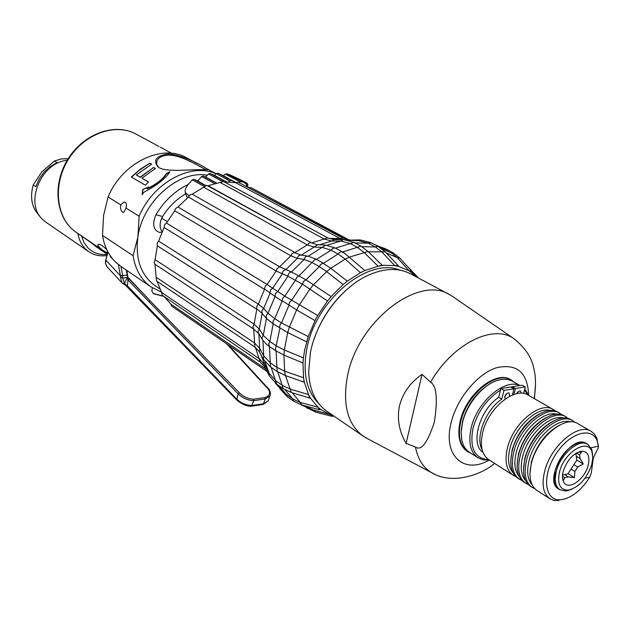 <?xml version="1.0" encoding="UTF-8"?>
<svg xmlns="http://www.w3.org/2000/svg" width="630" height="630" viewBox="0 0 630 630"><rect width="100%" height="100%" fill="white"/><g stroke="black" fill="none" stroke-linecap="round" stroke-linejoin="round"><path stroke-width="0.94" d="M315.024 320.631L308.267 336.593L281.508 322.962L280.13 324.71L279.618 326.364L279.909 328.198L275.357 349.5L276.113 350.981L283.917 355.06L284.658 371.149L276.901 367.345L277.224 371.527L285.295 375.535L304.156 382.166L303.55 377.748L284.65 371.149L285.295 375.535L304.337 382.237L303.55 377.748L302.991 362.998L303.424 357.895L284.319 350.004L276.491 345.941L269.821 341.555L263.277 335.365L259.245 329.073L254.048 324.159L155.114 259.67L157.311 245.834L157.216 243.023L158.618 241.125L164.084 227.517L164.501 224.934L166.438 223.075L174.738 210.806L175.51 208.601L177.951 206.994L188.409 197.064L189.937 194.804L192.213 194.19L206.798 185.354L311.464 242.794M332.916 415.398L329.734 414.375L320.757 409.539L317.874 407.185L310.472 398.128L308.543 394.585L290.186 389.072L282.579 385.497L275.987 380.953L269.309 373.48L264.891 364.896L259.56 358.95L161.548 292.383L157.138 281.429M300.321 402.468L301.731 404.948L319.26 409.689L317.866 407.185L300.329 402.468L292.926 399.066L284.075 392.695L275.357 383.127M304.471 405.688L314.181 410.476L315.543 412.075L332.073 416.343L330.703 414.721L310.803 409.303M318.922 403.743C306.597 391.466 302.542 373.307 306.763 349.264C315.181 300.337 368.18 256.63 400.129 270.175M285.484 375.606L291.343 392.506L309.676 398.05L304.353 382.237M303.424 357.903L304.676 349.957L308.267 336.593L306.613 341.885L287.713 332.553L284.327 350.004L283.917 355.06L302.983 362.99L303.416 357.895M347.287 281.153L343.114 284.547L347.287 281.153L330.805 268.278L323.111 263.261L320.702 264.348L319.308 266.608L326.655 271.617L343.114 284.547L331.144 296.565L305.991 279.838L303.621 281.35L302.424 284.169L327.529 300.967L317.764 315.567L284.791 296.132L267.112 284.484L166.438 223.075M368.369 251.803L360.903 246.117L357.312 247.338L364.14 252.465L378.142 266.246L364.857 270.569L360.47 272.68L364.849 270.561L344.366 253.087L341.184 251.677L338.601 253.291L338.121 254.024L345.216 259.127L360.462 272.68L347.295 281.161M394.758 265.639L382.134 265.238L378.142 266.246L382.394 265.553M416.958 277.231L409.035 270.727L398.538 266.38M309.676 398.05L310.464 398.128M319.26 409.689L320.749 409.539M332.073 416.343L333.884 416.06M301.164 255.055L294.234 252.543L292.202 253.575L290.839 255.78L297.336 258.332L304.18 259.45L312.354 262.663L319.308 266.608L305.991 279.838L291.493 271.995L279.641 266.805L277.05 268.616L276.168 271.01L287.973 276.255L302.424 284.169L291.611 300.297L289.485 302.424L288.918 305.29L281.508 322.962L274.767 318.678L268.026 313.299L263.702 308.416L258.355 304.14L256.827 306.227L256.583 308.59L262.159 313.535L266.466 318.457L273.184 323.891L287.713 332.553L289.32 327.293L296.643 309.905L315.016 320.623L317.756 315.559L315.016 320.623M277.224 371.527L270.609 367.03L270.278 362.864L276.901 367.345L276.113 350.981L269.443 346.563L270.278 362.864L263.757 355.966L259.686 348.406L254.496 342.917L156.138 277.216L154.941 264.269L154.122 262.529L155.114 259.67M381.158 248.291L392.143 253.41L397.191 257.607L409.027 270.719L411.579 271.065L412.075 272.798M385.324 251.953L378.142 246.424L375.338 246.944L381.914 252.008L394.75 265.632L398.53 266.38L398.065 265.435L394.75 265.632M331.136 296.557L327.529 300.967L331.136 296.565M263.285 335.365L261.993 337.641L262.348 339.649L266.388 344.256L269.443 346.563L268.719 343.917L269.821 341.555L273.184 323.891L273.066 321.229L274.767 318.678L282.122 301.101L275.042 296.486L268.026 313.291L266.309 315.268L266.474 318.465M348.225 240.172L359.084 240.723L368.251 243.204L354.848 242.889M333.75 239.581L327.781 237.88L324.206 239.046L331.703 241.054L340.822 241.046L350.248 243.558L335.459 248.141M327.71 237.841L223.54 181.495L220.122 182.472L324.206 239.046L311.606 242.873L309.653 242.723L307.306 244.857L314.307 247.047L322.3 247.417L331.112 250.173L316.481 259.363L308.275 256.19L301.4 255.095C299.289 254.914 297.927 255.993 297.336 258.332L285.673 269.837C283.468 270.254 282.303 271.664 282.185 274.066M174.738 210.806L276.168 271.01L267.112 284.484L265.261 286.162L264.458 288.957L275.042 296.486L275.389 293.533L277.696 291.572M164.084 227.517L264.505 289.335L258.355 304.14L158.618 241.125M156.138 277.216L156.626 281.082L254.859 347.043L253.709 329.088L252.929 326.875L254.048 324.159L256.82 309.243L157.311 245.834M258.276 333.246L253.709 329.088L154.941 264.269M161.548 292.383L162.335 295.344L260.269 362.077L255.386 347.406M265.829 369.085L170.809 304.07L164.139 296.572M170.809 304.07L171.706 306.133L267.081 371.527M335.341 239.581L332.75 238.187M338.948 239.573L336.562 238.29M349.012 239.896L251.22 187.756L249.323 187.693L247.503 186.716L249.346 187.685M242.511 184.495L346.272 239.479M342.948 238.179L238.321 182.259L235.62 182.629L342.074 239.565M224.5 182.015L235.62 182.629M311.393 242.763L208.042 185.669L220.122 182.472M192.213 194.19L294.895 252.567L307.306 244.857L203.955 187.386M177.951 206.994L279.641 266.805L290.839 255.78L188.409 197.064M155.665 286.099L154.736 285.469C140.876 275.003 135.253 258.914 137.876 237.195L133.095 255.701L102.501 235.447L103.619 215.239L108.084 196.985L120.739 204.829L124.008 202.057L125.811 202.702L126.52 204.931L126.024 208.097L123.732 212.357L122.535 212.105C120.779 210.554 120.188 208.128 120.739 204.829M161.359 292.044L150.972 286.878C141.262 279.885 135.308 269.49 133.095 255.701M216.027 173.809C191.244 162.225 153.271 182.456 139.143 216.232L126.024 208.097M139.143 216.232L137.876 237.195C142.435 201.655 178.77 169.793 207.325 175.25M197.316 163.572L187.338 158.209C162.981 143.152 122.409 162.186 108.084 196.985M149.893 163.178L151.68 164.178L136.308 174.904L140.159 177.14L153.578 167.43L155.382 168.446L141.947 178.18L148.546 182.015L145.278 185.189L131.308 176.998L140.206 169.21L149.893 163.178L139.049 170.431L131.544 177.14M216.145 173.691L212.034 171.47M142.065 194.733L142.766 189.402L148.719 187.008L147.144 188.669C156.579 184.094 162.957 179.077 166.273 173.62L169.942 171.785C165.414 178.692 156.823 185.456 144.168 192.071L142.065 194.733M197.009 169.683C184.724 170.005 162.823 172.108 157.697 166.58C152.98 160.028 156.437 155.823 168.068 153.956C186.834 154.822 213.003 172.289 207.333 169.69L197.009 169.683M107.454 252.866L102.399 250.039C98.453 246.755 97.083 244.85 98.296 244.314C99.572 243.826 102.406 245.598 106.785 249.622M99.146 247.842L75.962 232.147C56.228 218.752 52.243 185.149 68.379 159.414C84.263 133.513 115.991 122.393 136.592 134.387L159.051 146.53M107.281 253.52L98.272 247.251M98.768 248.59L95.28 245.598M95.327 245.881L99.477 249.07M81.538 236.03L84.097 242.707L88.2 248.141C93.327 252.984 99.611 255.071 107.045 254.402M77.955 233.533C78.978 239.857 81.522 245.031 85.593 249.063L88.452 251.457C93.768 255.111 99.863 256.481 106.738 255.575M67.205 160.296C40.8 162.398 24.082 203.64 42.879 219.697L46.203 222.382M68.229 158.626L61.37 158.941L54.471 161.004L57.094 162.619L50.148 166.603L44.029 172.187L39.139 179.014L35.784 186.669L33.209 184.976C29.673 197.844 31.878 208.231 39.847 216.137M54.471 161.004L41.919 171.738L33.209 184.976M150.972 286.878L121.535 266.844L115.534 262.017C108.644 255.197 104.296 246.346 102.501 235.447M121.535 266.844L122.614 267.577M109.762 254.961L111.108 257.623L111.77 257.788M162.13 231.69C159.611 228.099 159.461 223.603 161.682 218.185L162.595 216.515L155.901 214.775C164.288 200.86 175.077 190.74 188.26 184.432M155.901 214.775C152.106 224.059 153.248 229.926 159.319 232.375L161.934 232.155M162.595 216.515C168.777 206.727 176.487 199.159 185.708 193.82M221.807 181.33L223.611 180.755L226.32 181.928M228.635 181.928L229.627 180.889L231.47 180.479L235.919 182.424M238.786 182.503L240.046 181.755C242.692 181.582 244.794 182.511 246.369 184.535L246.645 186.275M189.016 195.78L185.196 192.473C184.779 189.819 186.126 186.756 189.22 183.283L192.268 179.834L193.922 179.329L197.71 180.944L201.663 176.51L203.332 176.03L205.695 177.054L208.491 173.967L210.192 173.502L214.523 175.392L216.177 173.66L218.004 173.258L219.815 174.053M221.902 174.967L223.587 175.707M235.982 182.393L228.635 178.786M223.414 175.778L225.13 174.179M219.846 173.982L227.391 178.408L228.572 178.92L228.737 178.518L219.846 173.982L228.714 178.621M226.516 181.928L214.523 175.392M216.641 183.109L205.695 177.054M205.829 185.59L197.71 180.944M242.322 180.92L229.863 175.14L242.322 180.92M163.776 296.328L153.232 293.454L151.846 290.989L152.358 287.808M151.452 164.296L149.964 163.461M136.308 174.904L140.309 177.369L153.578 167.43M155.177 168.564L153.665 167.706M141.947 178.18L148.452 182.102M142.766 189.402L148.31 187.433M142.333 194.379L142.955 189.599M147.144 188.669L147.318 188.874C156.728 184.338 163.068 179.345 166.352 173.904L169.62 172.258M158.382 167.1L156.665 164.28L156.846 161.075C158.5 157.39 162.367 155.421 168.446 155.169C181.96 154.736 202.789 168.494 205.845 169.683M299.344 304.889L296.635 309.905L282.075 300.715L282.909 297.864L284.791 296.132L295.549 280.106L296.738 277.302L299.1 275.798L314.748 259.686L316.481 259.363L323.442 263.293L338.121 254.024L331.112 250.173L332.805 248.322L335.097 247.96L342.326 251.89M342.248 251.85L335.38 248.094M342.484 251.976L357.312 247.338L350.248 243.558L353.832 242.353L360.832 246.078M361.872 246.661L375.338 246.944L368.251 243.204L371.054 242.692L378.071 246.385M341.161 294.958C328.616 307.952 319.473 323.001 313.724 340.106M448.796 294.234L411.358 274.239C399.262 267.663 385.04 267.923 368.707 275.026C341.822 286.823 316.543 320.253 310.44 352.422L308.668 371.834C309.456 389.805 315.402 402.869 326.521 411.02L327.545 411.721M368.062 438.937L362.825 435.873C347.532 424.045 342.405 404.176 347.445 376.283C357.446 321.3 419.194 274.105 450.198 294.982L452.954 296.722M422.029 374.362C410.272 382.52 402.751 393.057 399.459 405.972C396.908 419.029 399.136 431.495 406.13 443.386L422.029 374.362L430.534 382.19C436.582 385.599 437.866 398.916 434.377 422.147C427.455 442.977 421.147 451.253 415.446 446.993L406.13 443.386M534.413 398.695L535.516 384.489M467.413 451.49L466.893 451.159C459.365 445.489 457.128 435.519 460.176 421.234C466.05 393.837 496.472 369.566 511.064 379.929M470.933 453.253L467.476 451.529C459.947 445.867 457.711 435.889 460.766 421.604C466.649 394.199 497.078 369.912 511.67 380.276L514.222 382.221M489.439 384.174C476.217 392.411 467.263 404.783 462.57 421.289L461.27 430.416M469.689 452.458L469.177 452.127C465.491 449.607 463.05 445.654 461.837 440.276L461.184 431.889L462.554 422.478C466.964 403.106 484.305 383.127 499.267 379.937C504.567 378.709 509.134 379.228 512.97 381.504L519.978 385.513M489.345 460.034L483.084 459.853L477.721 457.616C470.287 452.017 468.114 442.102 471.201 427.872C476.878 402.019 504.717 378.11 519.789 385.544M524.743 388.899L528.727 395.419M488.715 459.632C474.626 458.664 469.389 448.213 473.004 428.274C477.855 411.366 487.029 398.64 500.527 390.096M504.976 387.93L516.001 386.151M524.467 389.994L528.074 395.041M512.371 395.018L513.962 388.757L510.883 386.977L500.905 388.592L498.708 397.333C479.485 409.957 469.941 444.205 482.997 452.427M523.577 393.435L525.255 386.914L522.176 385.158L512.332 386.749L512.096 387.678M518.144 391.655L517.466 393.514M506.835 393.482L504.724 397.05M512.332 386.749L515.411 388.521L513.899 394.443M525.255 386.914L515.411 388.521M498.708 397.333L501.771 399.136C485.588 409.949 475.004 437.393 482.108 449.647M500.905 388.592L503.976 390.38L501.771 399.136M513.962 388.757L503.976 390.38M516.561 393.695L517.844 391.915L519.734 390.97L520.522 391.159L521.246 393.207M505.142 399.042L504.819 396.577C505.906 393.774 507.363 392.592 509.19 393.041L509.638 396.286M488.919 459.766L488.455 459.467C481.753 454.427 479.832 445.473 482.667 432.59C488.116 407.949 515.395 385.938 528.318 395.191L552.99 409.382M515.687 476.501L512.946 475.115C506.292 470.098 504.465 461.058 507.441 448.001C513.159 423.013 540.697 400.467 553.518 409.689L555.51 411.193M518.096 478.406L517.632 478.115C510.993 473.099 509.182 464.042 512.19 450.954C517.962 425.904 545.548 403.247 558.345 412.469L559.432 413.091M521.971 480.509L519.199 479.115C512.568 474.106 510.757 465.042 513.781 451.946C519.569 426.872 547.171 404.176 559.96 413.398L561.968 414.918M524.396 482.43L523.932 482.139C517.309 477.13 515.521 468.058 518.569 454.923C524.404 429.786 552.061 406.988 564.827 416.202L565.929 416.832M528.31 484.549L525.514 483.147C518.899 478.146 517.112 469.066 520.167 455.923C526.026 430.755 553.699 407.925 566.457 417.139L568.488 418.682M530.751 486.494L530.295 486.202C523.68 481.202 521.923 472.106 525.003 458.931C530.917 433.7 558.637 410.76 571.371 419.966L572.489 420.604M534.712 488.628L531.893 487.226C525.286 482.226 523.53 473.13 526.625 459.931C532.555 434.684 560.29 411.705 573.016 420.911L575.064 422.478M537.169 490.597L536.705 490.305C530.113 485.305 528.381 476.193 531.499 462.971C537.485 437.653 565.267 414.572 577.978 423.762L590.838 431.164M561.235 499.724C545.005 501.874 541.241 477.28 555.203 455.167C568.819 432.826 592.271 425.667 597.366 441.465L598.476 447.292L593.35 457.868L591.271 473.091L589.798 477.162C581.128 490.471 571.607 497.991 561.235 499.724L566.669 498.393M598.453 446.26L596.578 437.622L594.358 434.046L591.365 431.471C578.718 422.289 550.809 445.662 544.674 471.161C541.477 484.486 543.154 493.637 549.714 498.613L553.951 500.409L558.912 500.653M598.445 446.221L591.019 447.772M558.463 488.911C542.147 479.863 571.497 432.542 586.569 443.591M585.002 478.257L589.798 477.162M558.857 489.163L556.109 486.494L554.4 482.249L555.132 470.342C559.818 456.301 567.512 447.166 578.214 442.929L583.412 442.481L587.569 444.181M592.649 454.813L591.759 449.474L587.916 444.386C579.387 438.141 560.574 453.923 556.385 471.114C554.179 480.162 555.313 486.376 559.787 489.738L565.96 491.069L571.567 489.345M591.688 464.743L592.791 457.766L591.98 451.938C588.066 437.653 564.307 451.923 559.542 471.823C557.022 483.942 559.936 490.045 568.291 490.132C578.836 487.447 586.632 478.981 591.688 464.743M588.097 465.531C590.026 457.325 588.42 452.56 583.278 451.238C574.599 451.883 567.929 458.475 563.267 470.996C562.007 475.87 562.228 479.69 563.921 482.454C568.599 490.738 584.695 479.343 588.097 465.531M562.511 475.162L568.079 473.721L573.867 464.696L577.734 467.043L583.238 463.932L580.072 458.553L579.466 454.86L581.38 452.49L578.403 451.994M573.867 464.696L576.828 460.081L575.844 453.309M576.348 453.002L579.466 454.86M576.19 456.23L580.072 458.553M583.238 463.932L576.828 460.081M562.551 478.39L563.685 480.06L564.827 477.682L568.299 476.894L574.45 477.627L574.899 471.453L577.734 467.043M562.456 476.217L564.827 477.682M564.448 474.524L568.299 476.894M574.45 477.627L568.079 473.721M571.04 469.098L574.899 471.453M127.559 275.735L127.299 277.617L127.788 277.121L150.247 301.014L239.447 392.884C243.534 396.829 248.236 398.94 253.559 399.223L264.899 397.569C269.829 395.821 270.861 392.915 267.978 388.852L226.666 343.815M127.772 277.2L127.362 278.027L127.929 279.933L238.179 393.876C242.637 398.16 247.834 400.42 253.772 400.672L265.254 398.987L269.837 396.073L270.467 394.325M126.221 270.034L127.189 275.247L122.645 275.586L122.645 277.964L124.512 283.216L128.032 287.067M127.835 277.46L129.331 279.145L127.929 279.933L127.425 285.87L236.526 398.9C241.007 403.145 246.212 405.342 252.157 405.476L263.623 403.767L268.183 400.932L268.813 399.081M127.512 275.405L128.331 278.145M121.905 282.831L106.596 266.277L105.572 263.49L105.832 260.151L120.448 275.798L120.503 277.436L122.645 277.964L127.299 277.617L124.512 283.216L122.787 283.642L122.094 283.035L125.803 285.398M110.352 256.796L112.542 258.749M120.944 266.419L122.645 275.586L120.495 276.082M277.767 371.889L283.256 388.655L291.595 392.584M292.249 392.781L300.337 402.475M285.02 389.773L292.926 399.066L293.753 401.231L302.038 405.027M307.267 407.894L315.882 412.162M271.152 367.4L276.672 384.103L283.256 388.655M278.547 385.402L286.351 394.498L287.178 396.664L293.753 401.231M410.807 269.412L409.413 268.671M399.861 258.119L397.191 257.607L386.229 252.913M398.065 265.435L385.206 251.827L368.432 251.803M382.134 265.238L368.109 251.488L349.587 257.064M349.587 257.056L345.216 259.127M345.224 259.127L330.805 268.278L326.655 271.617L313.575 284.658L309.991 289.012L299.352 304.889M266.466 318.457L263.277 335.357M262.915 340.483L263.757 355.958L263.434 359.407L270.609 367.03M264.939 361.73L269.301 373.48M269.309 373.488L269.325 375.889L276.672 384.103M392.766 252.598L385.741 248.905L383.867 248.897M387.521 250.819L375.456 245.007M370.975 242.652L360.155 239.92L358.344 240.644M353.761 242.314L343.452 239.565L340.83 241.046L327.072 245.212M335.302 248.055L325.734 245.086L308.267 256.182C306.148 256 304.778 257.087 304.18 259.45L291.485 271.987C289.264 272.42 288.091 273.845 287.973 276.255M287.965 276.255L277.688 291.564M282.177 274.066L272.751 288.107L270.467 290.06L270.128 292.989L263.694 308.409L261.844 310.771L262.159 313.543L259.245 329.065L257.938 332.034L262.285 339.531M264.632 366.762L262.521 363.951M261.135 355.115L264.884 364.88L264.907 367.29L269.144 375.535M258.891 334.199L259.686 348.398L259.371 351.831L263.214 358.998M349.548 239.92L343.011 238.211L340.208 238.707L328.829 238.4M102.399 250.039L75.962 232.147L107.187 253.882M96.012 246.724L92.405 243.589M161.682 218.185L167.296 221.595M247.684 184.866L246.369 184.535M244.471 181.865C253.079 186.401 237.085 179.377 229.241 175.164C220.823 170.714 236.754 177.731 244.471 181.865M240.046 181.755L225.209 174.101L228.926 174.463L244.55 181.905C247.259 183.117 248.299 184.133 247.677 184.968L247.503 186.716M218.004 173.258L231.47 180.479M229.627 180.889L216.177 173.66M210.192 173.502L223.611 180.755M221.902 181.227L208.491 173.967M203.332 176.03L216.381 183.165M214.57 183.598L201.663 176.51M193.922 179.329L205.467 185.779M204.459 186.637L192.268 179.834M168.068 153.956L168.446 155.169M325.048 245.054L317.725 244.739L301.4 255.095M342.854 239.565L334.325 239.581L331.711 241.054L319.221 244.802M359.667 239.92L348.839 240.148M411.579 271.065L399.719 257.961L392.836 252.63L390.891 252.654M534.185 398.562C536.122 385.757 535.87 375.275 533.429 367.125C531.681 357.517 525.294 348.114 514.277 338.924C493.692 323.45 452.6 343.634 430.534 382.19M415.446 446.993C417.784 458.987 423.1 467.515 431.385 472.563L434.747 474.288M528.657 395.231C527.656 372.259 516.82 363.124 496.156 367.833C477.13 374.039 456.789 398.759 451.112 422.84C442.599 455.632 464.058 474.823 489.14 460.058M512.907 472.531C508.371 467.192 507.378 459.199 509.906 448.552C514.946 426.935 537.5 406.153 550.691 410.555M510.725 460.924L512.127 449.922C517.183 433.338 526.255 421.352 539.351 413.965M519.238 476.595C514.678 471.264 513.686 463.231 516.253 452.49C521.364 430.755 544.06 409.823 557.227 414.304M517.072 465.216L518.49 453.883C523.656 437.078 532.862 424.99 546.1 417.611M525.633 480.69C521.041 475.366 520.049 467.295 522.664 456.474C527.846 434.606 550.675 413.532 563.818 418.084M523.467 469.547L524.916 457.876C530.2 440.85 539.524 428.652 552.896 421.297M532.082 484.824C527.46 479.517 526.475 471.397 529.121 460.491C534.382 438.496 557.361 417.273 570.465 421.895M529.932 473.91L531.397 461.9C536.799 444.654 546.249 432.361 559.755 425.014M129.331 279.145L150.247 301.014L149.011 301.904M239.447 392.884L238.179 393.876L236.652 399.892C241.825 404.318 246.755 406.413 251.464 406.185L251.213 406.2M253.559 399.223L253.772 400.672L251.464 406.185L262.946 404.468M264.899 397.569L265.254 398.987L263.175 404.413L268.183 400.932L269.837 396.073C271.294 394.081 269.727 389.057 268.624 388.938L228.202 344.87M267.978 388.852L268.624 388.938M126.724 270.372L127.638 275.286L127.26 275.719M126.071 284.547L125.716 285.445L236.652 399.892M120.503 277.436L122.094 283.035M107.785 251.606L105.832 260.151L107.99 251.984M118.353 264.427L120.448 275.798L122.59 275.318M329.734 414.375L313 410.059L300.975 404.728M306.369 407.5L307.779 408.476M406.933 265.931L418.69 278.153M415.642 275.877L412.036 271.861M287.178 396.664L279.712 388.395M385.67 248.866L379.425 246.598M380.055 246.905L374.307 244.401M264.734 366.951L260.269 362.077M259.158 351.445L254.859 347.043M337.53 238.368L339.767 239.573M159.823 288.91L154.736 285.469M124.008 202.057L124.559 202.041M211.137 170.998L206.868 168.706M171.51 153.271L160.272 147.192M75.962 232.147C55.708 218.264 51.936 184.614 67.914 159.138C83.632 133.505 115.314 122.157 136.592 134.387M107.092 254.229L98.367 248.314M96.988 247.385L92.35 243.558M88.452 251.457L45.706 222.043M98.296 244.314L99.17 244.259M111.108 257.623L111.849 258.087M187.299 197.97L185.566 193.449M153.783 293.8L164.013 296.486M156.508 163.288L156.846 161.075M317.095 244.708L311.535 242.834M344.358 253.087L342.405 251.929M326.521 411.02L362.825 435.873M514.277 338.924L452.584 296.462M494.613 463.404C481.493 474.807 451.97 485.265 431.385 472.563L365.172 437.401M467.476 451.529L466.893 451.159M477.721 457.616L469.177 452.127M512.946 475.115L488.455 459.467M519.199 479.115L517.632 478.115M525.514 483.147L523.932 482.139M531.893 487.226L530.295 486.202M597.366 441.465L597.138 439.015M591.98 451.938L591.759 449.474M568.291 490.132L565.96 491.069M558.542 488.959L559.787 489.738M579.962 451.474L583.278 451.238M562.842 479.942L563.921 482.454M549.714 498.613L536.705 490.305M107.202 267.018L105.438 263.45L105.643 259.741"/></g></svg>
